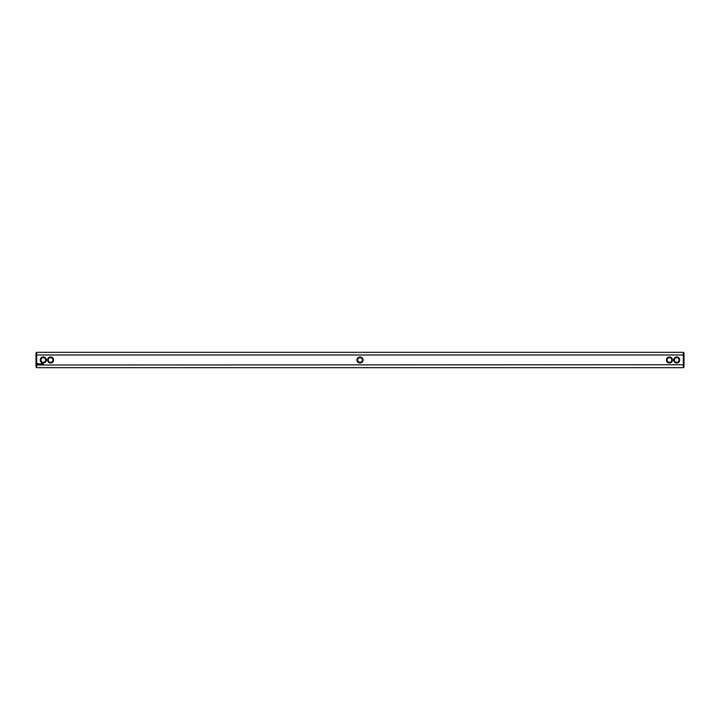 <?xml version="1.0" encoding="UTF-8"?>
<svg xmlns="http://www.w3.org/2000/svg" width="720" height="720" viewBox="0 0 720 720"><rect width="100%" height="100%" fill="white"/><g stroke="black" fill="none" stroke-linecap="round" stroke-linejoin="round"><path stroke-width="1.08" d="M36.702 352.314L36.702 354.978L36 355.248L36 353.007L36.702 352.314L683.298 352.314L683.298 354.978L36.702 354.978L36.702 365.022L684 364.752L684 366.993L683.298 367.686L683.298 354.978L684 355.248L684 353.007L683.298 352.314M36.702 367.686L36 366.993L36 364.752L36.702 365.022L36.702 367.686L683.298 367.686M673.686 360A3.033 3.033 0 0 0 678.231 362.619A3.033 3.033 0 0 0 678.231 357.381A3.033 3.033 0 0 0 673.686 360M666.405 360A3.033 3.033 0 0 0 670.95 362.619A3.033 3.033 0 0 0 670.95 357.381A3.033 3.033 0 0 0 666.405 360M360 356.967A3.033 3.033 0 0 0 356.967 360A3.033 3.033 0 0 0 360 363.033A3.033 3.033 0 0 0 363.033 360A3.033 3.033 0 0 0 360 356.967M43.2 364.05L43.407 364.5L43.2 364.05M41.562 363.762L41.562 364.401L41.562 363.762M42.138 363.762L41.787 364.401L42.138 363.762M41.382 363.762L41.031 364.401L41.382 363.762M40.779 363.78L40.302 364.401L40.779 363.78M39.753 363.762L40.104 364.401L39.753 363.762M39.159 363.834L39.375 364.401L39.159 363.834M38.592 363.852L39.069 364.32L38.592 363.852M37.539 363.537L37.206 364.284L37.845 364.653L38.286 363.879L37.539 363.537M53.595 360A3.033 3.033 0 0 0 49.05 357.381A3.033 3.033 0 0 0 49.05 362.619A3.033 3.033 0 0 0 53.595 360M46.314 360A3.033 3.033 0 0 0 41.769 357.381A3.033 3.033 0 0 0 41.769 362.619A3.033 3.033 0 0 0 46.314 360M684 355.248L684 364.752M36 364.752L36 355.248M360 357.669A2.331 2.331 0 0 0 357.669 360A2.331 2.331 0 0 0 360 362.331A2.331 2.331 0 0 0 362.331 360A2.331 2.331 0 0 0 360 357.669M52.893 360A2.331 2.331 0 0 0 49.401 357.984A2.331 2.331 0 0 0 49.401 362.016A2.331 2.331 0 0 0 52.893 360M667.107 360A2.331 2.331 0 0 0 670.599 362.016A2.331 2.331 0 0 0 670.599 357.984A2.331 2.331 0 0 0 667.107 360M674.388 360A2.331 2.331 0 0 0 677.88 362.016A2.331 2.331 0 0 0 677.88 357.984A2.331 2.331 0 0 0 674.388 360M45.612 360A2.331 2.331 0 0 0 42.12 357.984A2.331 2.331 0 0 0 42.12 362.016A2.331 2.331 0 0 0 45.612 360M37.746 363.798L37.746 364.365L37.746 363.798"/></g></svg>

